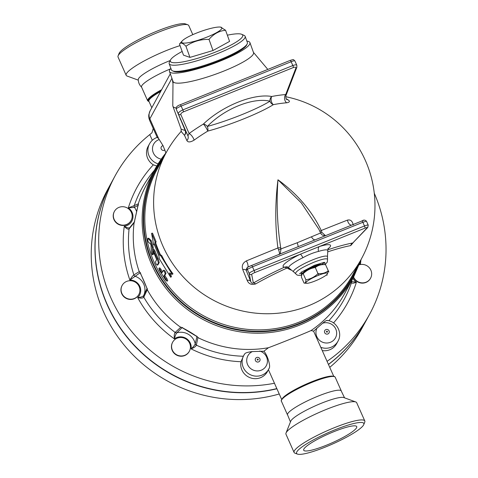 <?xml version="1.0" encoding="UTF-8"?>
<svg xmlns="http://www.w3.org/2000/svg" width="478" height="478" viewBox="0 0 478 478"><rect width="100%" height="100%" fill="white"/><g stroke="black" fill="none" stroke-linecap="round" stroke-linejoin="round"><path stroke-width="0.72" d="M297.471 454.1L295.016 453.198A38.706 6.381 -24 0 1 294.084 452.445L285.964 434.203A38.706 6.381 -24 0 1 286.029 433.008L290.755 421.184A29.445 4.852 -24 0 1 315.635 405.685A29.445 4.852 -24 0 1 343.801 397.565L355.752 401.962A38.706 6.381 -24 0 1 356.684 402.715L364.804 420.957A38.706 6.381 -24 0 1 364.744 422.152L363.77 424.578A36.806 6.065 -24 0 1 325.53 446.99A36.806 6.065 -24 0 1 297.471 454.1A36.806 6.065 -24 0 1 327.741 432.871A36.806 6.065 -24 0 1 363.77 424.578M290.457 421.931L287.445 414.575A29.445 4.852 -24 0 1 312.445 398.521A29.445 4.852 -24 0 1 341.107 390.687L344.56 397.845M286.029 433.008A38.706 6.381 -24 0 1 318.73 412.634A38.706 6.381 -24 0 1 355.752 401.962M294.084 452.445A38.706 6.381 -24 0 1 326.85 430.875A38.706 6.381 -24 0 1 364.804 420.957M326.522 445.173A29.015 4.78 -24 0 1 303.697 450.216A29.015 4.78 -24 0 1 328.261 434.048A29.015 4.78 -24 0 1 356.719 426.609A29.015 4.78 -24 0 1 326.522 445.173M141.739 87.313C139.492 85.198 138.333 82.598 138.267 79.509A29.445 4.852 -24 0 1 170.246 60.521M161.636 89.709A29.445 4.852 -24 0 0 147.648 100.774L141.53 87.026A29.445 4.852 -24 0 1 170.491 68.88M138.291 80.155L127.094 76.038A38.706 6.381 -24 0 1 126.162 75.285A38.706 6.381 -24 0 1 143.083 61.537A38.706 6.381 -24 0 1 180.057 45.619M126.162 75.285L118.042 57.043A38.706 6.381 -24 0 1 118.102 55.848A38.706 6.381 -24 0 1 150.803 35.468A38.706 6.381 -24 0 1 187.83 24.802A38.706 6.381 -24 0 1 188.762 25.555L192.807 34.643M118.102 55.848L119.076 53.422A36.806 6.065 -24 0 1 150.17 34.046A36.806 6.065 -24 0 1 185.374 23.9L187.83 24.802M169.355 272.938L170.682 277.252L159.395 258.951L158.935 256.1L154.137 244.061L153.653 244.945L151.586 233.324L155.219 242.071L154.741 242.955L159.538 254.989L160.966 256.077L172.253 274.378L169.355 272.938M170.443 273.488L171.435 276.72L170.682 277.252M151.586 233.324L152.506 233.144L156.115 241.808L155.631 242.693A111.129 107.15 28.6 0 0 160.393 254.631L161.809 255.694A111.129 107.15 28.6 0 0 173 273.84L172.253 274.378M161.809 255.694L160.966 256.077M160.393 254.631L159.538 254.989M155.631 242.693L154.741 242.955M156.115 241.808L155.219 242.071M154.364 244.736L153.653 244.945M148.778 238.235L147.857 238.403C147.511 239.108 147.69 240.332 148.407 242.077L150.797 244.276L151.042 245.083L151.245 251.631C151.777 254.081 152.237 255.013 152.619 254.427L152.255 247.317L150.325 240.834L147.768 238.361L148.778 238.235L151.239 240.631L153.151 247.054L153.623 252.145L156.67 259.65L155.529 261.753C155.75 263.468 156.3 264.603 157.178 265.159L158.385 262.948L157.214 258.658L153.265 249.886L154.149 249.6L154.986 250.962A111.129 107.15 28.6 0 0 158.075 258.293L159.228 262.559L157.901 264.824M152.53 254.852L153.498 254.129L152.53 254.852M153.33 251.237L153.498 254.129M163.153 270.608C164.133 271.116 164.814 272.185 165.197 273.81L163.99 276.027L166.977 281.189L165.657 280.048L159.532 270.44L158.899 268.295L161.946 272.824L163.153 270.608L163.96 270.154C164.928 270.65 165.603 271.707 165.986 273.326L164.779 275.537A111.129 107.15 28.6 0 0 166.906 278.65L167.736 280.664L166.977 281.189M164.779 275.537L163.99 276.027M158.899 268.295L159.73 267.877L160.835 269.126A111.129 107.15 28.6 0 0 162.46 271.886M157.973 264.818L157.178 265.159L158.021 264.77M304.08 283.101C305.281 283.334 305.884 282.229 305.89 279.779C310.515 279.056 314.548 277.001 317.984 273.607L318.533 274.844A14.25 2.348 -24 0 1 318.569 274.832L318.013 273.589C322.023 273.972 325.434 273.022 328.261 270.751L328.81 271.988A14.25 2.348 -24 0 1 328.84 271.988L325.554 264.669C321.545 264.286 318.133 265.236 315.307 267.507L314.739 266.276L315.277 267.525C310.646 268.242 306.619 270.297 303.183 273.685L301.965 274.145L301.361 277.007L304.08 283.101L306.565 283.305A11.872 1.954 156 0 0 315.211 280.933A11.872 1.954 156 0 0 327.328 274.061A11.872 1.954 156 0 0 315.922 276.38A11.872 1.954 156 0 0 306.565 283.305M301.965 274.145L302.293 273.709A11.872 1.954 -24 0 1 314.888 266.652M314.918 266.64A11.872 1.954 -24 0 1 323.062 264.465L325.524 264.663M328.284 270.805L327.328 274.061M326.749 274.665L327.03 275.292A14.25 2.348 -24 0 1 327 275.316L326.719 274.695M303.183 273.685L305.89 279.779M318.533 274.844L314.739 266.276M303.411 272.657A9.972 1.643 -24 0 1 303.494 272.388A9.972 1.643 -24 0 1 312.493 266.969A9.972 1.643 -24 0 1 321.575 264.579M227.355 35.193A38.467 6.728 160.2 0 1 241.432 34.201A38.467 6.728 160.2 0 1 241.749 34.326A38.467 6.728 160.2 0 1 208.814 54.606A38.467 6.728 160.2 0 1 170.515 59.971A38.467 6.728 160.2 0 1 182.16 51.463M170.515 59.971L169.367 62.307A40.367 7.062 -19.8 0 0 169.188 63.705A40.367 7.062 -19.8 0 0 209.561 56.673A40.367 7.062 -19.8 0 0 245.148 36.358A40.367 7.062 -19.8 0 0 244.121 35.396L241.749 34.326M245.148 36.358L247.371 42.518A40.367 7.062 160.2 0 1 211.778 62.833A40.367 7.062 160.2 0 1 171.405 69.866L169.188 63.705M220.525 27.103L225.58 30.269L229.589 41.407L213.009 50.525L189.957 57.39L183.48 55.137L179.471 44L182.261 40.881A21.373 3.74 -19.8 0 0 203.048 38.593A21.373 3.74 -19.8 0 0 220.525 27.103A21.373 3.74 -19.8 0 0 196.303 33.167A21.373 3.74 -19.8 0 0 182.261 40.881M225.58 30.269C219.175 30.873 213.648 33.914 209 39.387C200.437 39.244 192.754 41.532 185.948 46.252C182.913 43.068 180.756 42.315 179.471 44M189.957 57.39L185.948 46.252M213.009 50.525L209 39.387M246.821 44.532A39.417 6.895 160.2 0 1 212.041 63.556A39.417 6.895 160.2 0 1 173.114 71.067M172.857 341.848A9.5 9.16 -151.4 0 1 185.566 338.788A9.5 9.16 -151.4 0 1 189.342 351.276A9.5 9.16 -151.4 0 1 176.621 354.772A9.5 9.16 -151.4 0 1 172.666 342.182A9.5 9.16 -151.4 0 1 172.857 341.848M189.342 351.276L189.198 351.545A9.5 9.16 -151.4 0 1 176.472 355.035A9.5 9.16 -151.4 0 1 172.522 342.445L172.666 342.182M359.313 264.77A9.5 9.16 -151.4 0 1 369.44 267.889A9.5 9.16 -151.4 0 1 370.581 278.184A9.5 9.16 -151.4 0 1 360.263 282.6A9.5 9.16 -151.4 0 1 353.63 277.109M370.581 278.184L370.438 278.447A9.5 9.16 -151.4 0 1 360.119 282.862A9.5 9.16 -151.4 0 1 353.481 277.371M124.752 206.968A9.5 9.16 -151.4 0 1 131.109 220.483A9.5 9.16 -151.4 0 1 118.383 223.973A9.5 9.16 -151.4 0 1 114.433 211.384A9.5 9.16 -151.4 0 1 124.752 206.968M131.109 220.483L130.966 220.746A9.5 9.16 -151.4 0 1 118.239 224.242A9.5 9.16 -151.4 0 1 114.284 211.652L114.433 211.384M126.682 281.399A9.5 9.16 -151.4 0 1 137.377 283.86A9.5 9.16 -151.4 0 1 138.835 294.508A9.5 9.16 -151.4 0 1 126.108 297.997A9.5 9.16 -151.4 0 1 122.153 285.414A9.5 9.16 -151.4 0 1 126.682 281.399M138.835 294.508L138.686 294.771A9.5 9.16 -151.4 0 1 125.965 298.266A9.5 9.16 -151.4 0 1 122.01 285.677L122.153 285.414M147.367 289.543L147.146 288.27L143.639 295.583C142.749 296.653 140.765 297.328 137.688 297.621C140.801 298.386 142.826 298.248 143.764 297.214L147.367 289.543L147.63 290.385C146.346 286.047 140.592 273.117 138.99 270.978A113.029 108.978 -151.4 0 1 134.025 223.393L138.518 203.066A113.029 108.978 -151.4 0 1 146.149 185.392L155.009 169.158A113.029 108.978 28.6 0 0 202.051 318.957A113.029 108.978 28.6 0 0 353.463 277.407L344.608 293.641A113.029 108.978 -151.4 0 1 311.035 330.555L313.586 331.17L322.626 323.248C325.452 320.858 326.964 320.003 327.155 320.69M133.846 274.934C132.776 275.675 131.45 277.383 129.873 280.066L140.209 272.687L139.373 271.582L133.846 274.934A1.9 1.787 58.9 0 0 135.029 276.242A14.25 13.737 28.6 0 1 143.639 295.583A1.9 1.715 27.5 0 0 143.764 297.214M129.956 227.636C128.869 228.269 126.969 227.821 124.262 226.279C126.365 228.675 127.961 229.571 129.048 228.968L134.252 222.509L134.025 223.393M244.718 353.935A14.25 13.737 28.6 0 0 243.726 355.483L244.718 353.935C245.166 352.919 247.718 352.131 252.372 351.581L263.868 351.222L268.439 347.733A113.029 108.978 -151.4 0 1 198.573 337.946C195.908 335.287 183.6 327.914 180.098 326.88A113.029 108.978 -151.4 0 1 147.63 290.385M268.439 347.733C280.801 343.108 305.293 333.232 311.035 330.555M328.434 364.379A144.852 139.66 28.6 0 0 365.909 321.049L369.524 314.41A144.852 139.66 -151.4 0 1 327.077 361.32M274.456 383.254A144.852 139.66 -151.4 0 1 128.504 327.502A144.852 139.66 -151.4 0 1 115.198 175.689L111.577 182.327A144.852 139.66 28.6 0 0 126.795 336.578A144.852 139.66 28.6 0 0 276.834 388.596M111.517 182.435A144.852 139.66 28.6 0 0 111.458 182.548L107.741 189.36A144.852 139.66 28.6 0 0 125.027 346.138A144.852 139.66 28.6 0 0 279.236 393.986M329.754 367.337A144.852 139.66 28.6 0 0 362.067 328.081L365.784 321.27A144.852 139.66 28.6 0 0 365.843 321.156M111.458 182.548A144.852 139.66 28.6 0 0 126.742 336.876A144.852 139.66 28.6 0 0 276.911 388.769M328.482 364.475A144.852 139.66 28.6 0 0 365.784 321.27M176.842 332.813L182.136 327.597L180.851 327.173L175.163 332.437A1.9 1.757 44 0 0 176.842 332.813L176.8 332.855A1.9 1.739 46 0 1 175.127 332.467C174.285 333.608 174.04 335.741 174.386 338.866C175.103 335.926 175.91 333.925 176.8 332.855A14.25 13.737 28.6 0 1 195.215 343.891A1.9 1.733 13.1 0 0 196.339 345.176L197.952 337.414L196.972 336.488L195.233 343.831A1.9 1.757 14.9 0 0 196.35 345.134A115.377 111.243 -151.4 0 0 243.314 356.241M143.669 295.529A1.9 1.739 27.6 0 0 143.782 297.173A115.377 111.243 -151.4 0 0 175.163 332.437L175.127 332.467M180.851 327.173L180.098 326.88M195.233 343.831L195.215 343.891C194.737 345.206 193.363 346.873 191.098 348.88C194.026 347.721 195.777 346.484 196.339 345.176M182.626 327.633L182.136 327.597M196.972 336.488L196.721 336.076M138.405 203.753L134.228 205.618A1.9 1.846 61.5 0 0 134.467 207.35L138.465 205.08M154.358 170.347A115.377 111.243 -151.4 0 0 134.228 205.618L134.204 205.624A1.9 1.84 68.2 0 0 134.432 207.374L134.467 207.35M134.204 205.624L128.325 207.888L134.432 207.374A14.25 13.737 28.6 0 1 136.475 211.216M156.796 166.003L153.324 164.826A14.25 13.737 -151.4 0 1 148.126 146.37L149.5 143.854A14.25 13.737 28.6 0 0 158.099 163.864M138.411 203.694L138.518 203.066M129.538 227.916A1.9 1.751 40.4 0 0 129.078 228.932A115.377 111.243 -151.4 0 0 133.876 274.916A1.9 1.798 55 0 0 135.065 276.212M129.508 227.952A1.9 1.733 42 0 0 129.048 228.968M198.573 337.946L197.952 337.414M138.393 203.939L134.252 222.509M115.198 175.689A144.852 139.66 -151.4 0 1 149.781 134.593L152.309 140.275M269.293 367.988L267.369 371.645A14.25 13.737 -151.4 0 1 250.161 377.745A14.25 13.737 -151.4 0 1 240.996 361.738L243.726 355.483A14.25 13.737 28.6 0 0 249.653 374.37A14.25 13.737 28.6 0 0 268.744 369.13A14.25 13.737 28.6 0 0 269.293 367.988C270.638 366.232 267.65 355.208 263.868 351.222M139.373 271.582L138.99 270.978M140.628 273.034L140.209 272.687M359.815 263.438L360.466 263.82L359.916 263.157M351.802 280.455L351.551 282.582C351.892 283.526 353.511 283.4 356.403 282.211L351.706 281.596M328.798 320.762A115.377 111.243 -151.4 0 0 351.557 282.534A1.9 1.781 6.6 0 0 351.647 282.098A1.9 1.769 3.5 0 1 351.641 282.139L351.85 280.371M351.551 282.582A1.9 1.769 3.5 0 0 351.641 282.139M320.852 347.339A14.25 13.737 28.6 0 0 337.97 341.208L336.596 343.73A14.25 13.737 -151.4 0 1 322.297 350.589M374.274 193.214A144.852 139.66 -151.4 0 1 369.524 314.41M157.304 137.479L158.702 138.704L163.07 145.712L165.908 152.942M149.602 120.337L149.536 119.685A37.517 6.184 -24 0 1 149.853 118.825L158.702 138.704M333.734 376.276L313.586 331.17M286.549 99.328A4.75 3.896 120.9 0 1 286.531 99.322L286.663 99.4C285.987 99.275 285.76 97.984 285.964 95.546L285.701 94.554A98.002 40.056 152.6 0 0 271.749 96.49C253.687 93.204 222.312 105.859 203.365 124.071A98.002 40.056 152.6 0 0 189.103 133.511L187.92 135.824A106.409 0.311 -114 0 0 185.446 130.369L180.594 119.464L185.183 130.518L185.446 130.369A4.75 4.493 -24.5 0 1 184.496 135.304L186.868 140.538C187.938 142.486 190.346 142.36 194.08 140.156A93.987 38.413 -27.4 0 1 207.757 131.103A4.75 0.711 58.7 0 0 205.779 127.232A4.75 0.711 58.7 0 0 203.365 124.071A4.75 2.474 -133.3 0 1 207.356 126.437C224.319 108.715 253.035 97.13 269.945 101.193A4.75 3.794 99.1 0 1 271.749 96.49A4.75 2.533 -101 0 0 271.259 100.822A4.75 2.533 -101 0 0 273.338 104.652A93.987 38.413 -27.4 0 1 286.722 102.794C289.799 102.25 290.206 101.24 287.947 99.771A102.047 41.21 -109.8 0 0 286.155 98.755M180.582 119.428L176.197 109.086A1.9 1.876 -23 0 0 176.209 109.115L180.57 119.398M179.83 117.66L180.415 119.62M244.533 78.816L215.13 90.677M286.627 99.376A4.75 3.896 120.9 0 0 287.947 99.771M296.862 67.213A1.9 1.571 -159 0 1 296.838 67.273A1.9 1.571 -159 0 1 295.864 68.139L285.701 94.554A4.75 3.119 -94.4 0 0 284.619 98.97A4.75 3.119 -94.4 0 0 286.722 102.794M269.945 101.193A4.75 3.818 -121.8 0 0 273.338 104.652C260.271 112.951 230.008 125.158 207.757 131.103A4.75 2.36 74.8 0 0 207.356 126.437C228.574 120.719 257.457 109.068 269.945 101.193M296.832 65.301L296.82 65.259C296.354 64.626 295.028 64.721 292.841 65.546L182.853 109.904C179.788 111.302 178.264 112.587 178.282 113.77A1.9 1.733 -23.6 0 0 180.815 114.535L189.103 133.511A4.75 1.464 -125.8 0 1 192.12 136.272A4.75 1.464 -125.8 0 1 194.08 140.156M180.146 104.813A1.9 0.394 68 0 1 180.2 104.76A1.9 0.394 68 0 1 181.15 106.08A4.75 0.783 -24 0 0 176.209 109.115L187.92 135.824A4.75 4.224 -24.3 0 1 186.868 140.538M176.071 107.95A51.289 8.968 160.2 0 1 172.881 106.206L181.15 129.174L185.183 130.518A4.75 4.392 -88.8 0 1 184.496 135.304L181.132 131.456M353.23 224.965C352.423 221.057 350.529 219.432 347.554 220.083A101.258 1.309 157.9 0 0 321.24 230.498C311.943 210.989 297.513 194.086 277.963 179.788C275.065 203.144 275.041 225.873 277.903 247.974A101.258 1.309 157.9 0 0 246.373 260.892C242.74 262.906 241.527 265.78 242.74 269.526A100.129 3.74 66.4 0 1 247.114 280.245C248.626 283.95 251.458 285.187 255.611 283.95A76.97 12.685 -24 0 1 287.003 268.039L290.851 270.022M327.938 251.792A76.97 12.685 -24 0 1 344.668 246.911A76.97 12.685 -24 0 1 350.709 245.59L354.061 241.653M361.404 258.885A111.129 107.15 -151.4 0 1 361.374 258.939A111.129 107.15 -151.4 0 1 224.08 305.227A111.129 107.15 -151.4 0 1 166.278 152.452L157.483 168.591A111.129 107.15 -151.4 0 0 203.736 315.868A111.129 107.15 -151.4 0 0 352.603 275.017L361.404 258.885M280.174 253.943L281.028 248.889L278.614 249.898C279.612 252.748 279.744 254.35 279.021 254.702M315.444 239.717L297.967 246.768A4.75 0.789 67.8 0 0 297.167 242.77L281.028 248.889L280.783 248.112A2.85 1.135 -12 0 0 277.903 247.974L278.614 249.898M325.494 235.66L321.909 232.433L297.167 242.77M321.909 232.433L321.24 230.498A2.85 1.225 -20.9 0 0 320.021 231.866M286.914 266.694L284.535 267.136L287.003 268.039A2.85 1.111 104.1 0 1 287.762 267.023M288.222 268.594A2.85 1.518 124.2 0 1 288.903 268.044M327.86 249.014A25.949 4.278 156 0 0 319.322 246.552L300.333 254.206A4.75 0.944 -115.9 0 1 302.909 257.708A21.355 3.519 -24 0 0 288.808 267.925L286.955 266.694M242.74 269.526A4.75 2.372 157.6 0 1 246.188 270.351L246.839 268.015L247.813 267.154A1.9 1.9 -131.3 0 1 248.154 266.921M247.903 267.083A4.75 1.733 67.6 0 0 246.373 260.892M247.114 280.245A4.75 2.922 158 0 1 250.747 281.53A104.407 3.896 -113.6 0 0 246.188 270.351L247.329 269.341A1.9 1.9 -131.3 0 1 247.813 267.154M255.611 283.95A4.75 2.396 60.4 0 0 253.352 283.012C252.157 283.603 251.291 283.107 250.747 281.53L249.175 273.488L247.329 269.341L252.492 266.808A1.9 0.394 -112 0 0 251.542 265.487L248.357 266.826M363.806 220.262L361.906 220.979A1.9 0.394 -112 0 1 362.856 222.3L366.447 221.153L368.227 225.144A4.75 0.783 156 0 0 364.487 225.969L254.129 270.482L252.492 266.808L362.856 222.3L364.487 225.969A1.9 0.394 -112 0 1 365.013 228.126L319.322 246.552A4.75 2.748 -107.2 0 0 318.533 251.41A21.355 3.519 -24 0 1 327.789 250.574L328.147 248.321M302.909 257.708C308.292 254.714 313.496 252.611 318.533 251.41M350.709 245.59A4.75 3.842 79.3 0 1 352.519 243.021A80.262 13.229 156 0 0 327.741 249.827M367.737 227.486L352.812 242.949L367.128 227.875A1.9 1.733 44 0 0 367.737 227.486L368.227 225.144M347.554 220.083A4.75 3.382 -111.4 0 0 351.372 225.228M315.414 239.729A4.75 2.623 68.4 0 1 311.566 236.963M290.14 60.455A1.9 0.394 68 0 1 290.188 60.401A1.9 0.394 68 0 1 291.144 61.722A4.75 0.783 -24 0 1 294.878 60.897L296.82 65.259L296.838 67.273A1.9 1.571 -159 0 1 296.838 67.278L285.964 95.546M280.783 248.112C277.258 225.975 276.32 203.198 277.963 179.788L301.355 202.935L318.808 229.147L321.108 233.975L322.315 235.074L325.148 235.803M172.881 106.206A51.289 8.968 160.2 0 1 172.785 105.626L173.006 81.326M149.781 134.593L151.962 132.788L153.229 128.486M246.851 41.084A42.745 7.475 160.2 0 1 249.922 42.596L253.519 52.598A42.745 7.475 160.2 0 1 215.841 74.108A42.745 7.475 160.2 0 1 173.09 81.553L169.487 71.551A42.745 7.475 160.2 0 1 170.395 68.993L170.867 68.372M249.922 42.596A42.745 7.475 160.2 0 1 212.238 64.106A42.745 7.475 160.2 0 1 169.487 71.551M148.843 114.559A9.5 9.315 8.4 0 0 149.536 119.685M282.289 398.61A28.495 4.696 -24 0 1 306.057 384.169A28.495 4.696 -24 0 1 332.694 376.168M153.151 247.054L152.255 247.317M151.239 240.631L150.325 240.834M166.906 278.65L166.141 279.164M165.986 273.326L165.197 273.81M163.96 270.154L163.261 270.548M160.835 269.126L160.016 269.556M159.228 262.559L158.385 262.948M158.075 258.293L157.214 258.658M154.986 250.962L154.101 251.261M153.324 164.826A120.092 115.79 28.6 0 0 128.325 207.888A10.45 10.074 -151.4 0 1 132.759 218.643A10.45 10.074 -151.4 0 1 124.262 226.279A120.092 115.79 28.6 0 0 129.873 280.066A10.45 10.074 -151.4 0 1 139.827 286.4A10.45 10.074 -151.4 0 1 137.688 297.621A120.092 115.79 28.6 0 0 174.386 338.866A10.45 10.074 -151.4 0 1 186.061 338.37A10.45 10.074 -151.4 0 1 191.098 348.88A120.092 115.79 28.6 0 0 240.996 361.738M166.201 152.602A113.029 108.978 28.6 0 0 155.009 169.158L166.219 152.566M359.516 262.35A112.264 108.243 -151.4 0 1 202.768 317.643A112.264 108.243 -151.4 0 1 164.39 155.918M359.617 263.964A10.45 10.074 -151.4 0 1 360.466 263.82A120.092 115.79 28.6 0 0 360.872 260.438M333.53 322.931A120.092 115.79 28.6 0 0 356.403 282.211A10.45 10.074 -151.4 0 1 352.937 278.369M161.229 159.126A10.45 10.074 -151.4 0 1 152.536 149.841A10.45 10.074 -151.4 0 1 159.24 139.51M163.07 145.712A2.438 2.348 28.6 0 0 161.223 148.957A2.438 2.348 28.6 0 0 164.958 149.955M322.626 323.248A10.45 10.074 -151.4 0 1 335.156 327.842A10.45 10.074 -151.4 0 1 333.214 340.629A10.45 10.074 -151.4 0 1 319.973 340.712A10.45 10.074 -151.4 0 1 317.069 327.956M328.5 333.59A2.438 2.348 28.6 0 0 327.639 329.545A2.438 2.348 28.6 0 0 324.52 332.192A2.438 2.348 28.6 0 0 328.5 333.59M327.305 332.061A0.538 0.52 28.6 0 0 327.119 331.164A0.538 0.52 28.6 0 0 326.426 331.75A0.538 0.52 28.6 0 0 327.305 332.061M259.793 351.055A10.45 10.074 -151.4 0 1 267.399 361.918A10.45 10.074 -151.4 0 1 258.126 370.91A10.45 10.074 -151.4 0 1 247.126 363.346A10.45 10.074 -151.4 0 1 252.372 351.581M257.905 362.061A2.438 2.348 -151.4 0 1 255.449 358.661A2.438 2.348 -151.4 0 1 259.62 358.369A2.438 2.348 -151.4 0 1 257.905 362.061M257.779 360.101A0.538 0.52 -151.4 0 1 257.236 359.348A0.538 0.52 -151.4 0 1 258.156 359.283A0.538 0.52 -151.4 0 1 257.779 360.101M284.535 267.136A80.262 13.229 156 0 0 253.352 283.012L251.679 274.438A1.9 1.87 168.9 0 1 249.175 273.488A4.75 0.783 156 0 1 254.129 270.482A1.9 0.394 -112 0 1 254.649 272.633L300.333 254.206A25.949 4.278 156 0 0 284.535 267.136M327.789 250.574L327.472 256.997A18.588 3.065 156 0 0 309.224 261.329A18.588 3.065 156 0 0 293.797 271.988L297.101 275.065L299.174 275.424L301.552 275.149M366.441 221.159C365.055 219.838 363.543 219.778 361.9 220.979L315.48 239.705M297.955 246.768L251.548 265.487A1.9 0.394 -112 0 0 251.536 265.493L247.831 267.148M365.013 228.126A2.85 0.472 -24 0 1 367.128 227.875M251.679 274.438A2.85 0.472 -24 0 1 254.649 272.633M180.815 114.535C180.72 113.633 181.586 112.748 183.409 111.882A1.9 0.394 68 0 0 182.853 109.904L181.15 106.08L291.144 61.722L292.841 65.546A1.9 0.394 68 0 1 293.402 67.523C295.219 66.92 296.037 67.123 295.864 68.139M183.409 111.882L293.402 67.523M301.582 275.023L300.955 272.364L314.41 265.308L324.03 262.398L325.327 264.083M325.303 264.107L324.765 264.603M325.404 264.256L327.316 262.046L327.567 259.285C326.504 258.12 321.891 259.124 313.729 262.303C302.108 267.298 296.007 271.062 295.428 273.595M299.473 273.685L303.411 272.621M321.533 264.549L324.932 262.35M172.307 79.372L172.988 83.632M148.837 114.606L150.128 110.8A9.5 9.16 -151.4 0 0 149.853 118.825L171.931 78.344M163.141 158.206A111.894 107.885 28.6 0 0 203.019 317.177A111.894 107.885 28.6 0 0 358.267 264.639M151.795 107.747L148.897 101.246A28.495 4.696 -24 0 1 160.65 91.513M149.058 101.605A28.973 4.774 -24 0 1 161.146 90.605M287.451 414.773L281.399 401.179A29.445 4.852 -24 0 1 306.326 384.772A29.445 4.852 -24 0 1 335.197 377.226L341.25 390.819M281.602 399.955A28.973 4.774 -24 0 1 306.165 384.414A28.973 4.774 -24 0 1 334.152 376.556M282.803 398.043A28.561 4.708 -24 0 1 306.099 384.258A28.561 4.708 -24 0 1 331.923 376.174M353.463 277.407L361.344 258.998M129.46 228.006L134.635 221.613M196.685 336.004L197.133 336.679L181.909 327.55L182.716 327.627M147.188 288.826L140.221 272.699M148.754 115.383L148.927 118.197L149.596 120.319L157.19 137.377M157.352 137.329C153.904 138.512 151.287 140.687 149.5 143.854M337.97 341.208C342.923 332.909 336.566 321.138 326.916 320.415M181.144 131.432A111.129 111.129 0 0 0 166.284 152.446M361.386 258.915A111.129 111.129 0 0 0 285.713 96.711M288.808 267.925L293.797 271.988M176.197 109.086C175.749 107.269 177.087 105.829 180.2 104.76L290.188 60.401C294.376 59.164 293.038 59.439 294.878 60.897M361.9 220.979L315.277 239.783M298.164 246.684L251.542 265.487M181.15 129.174L181.102 131.522L181.395 131.157M324.956 264.621L325.381 264.28M327.472 256.997L327.567 259.285M253.442 52.371L267.817 69.424M150.128 110.8L170.305 73.815M281.667 399.453L268.427 369.709M147.648 100.774L149.112 101.724M281.399 401.179C280.186 400.97 284.081 395.443 292.1 391.5L308.555 383.362C316.358 380.052 322.889 377.835 328.165 376.706C332.222 375.816 334.57 375.989 335.197 377.226"/></g></svg>
